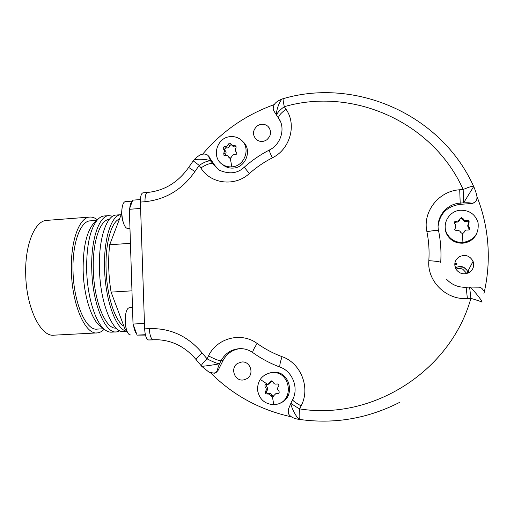 <?xml version="1.0" encoding="UTF-8"?>
<svg xmlns="http://www.w3.org/2000/svg" width="514" height="514" viewBox="0 0 514 514"><rect width="100%" height="100%" fill="white"/><g stroke="black" fill="none" stroke-linecap="round" stroke-linejoin="round"><path stroke-width="0.77" d="M145.449 335.083L137.084 335.122L133.03 324.051L129.348 209.301L129.766 208.157C130.164 204.476 130.999 202.188 132.278 201.282L132.689 200.164L140.412 199.548M123.45 222.947C121.979 218.071 121.522 213.079 122.094 207.958C121.259 213.066 121.709 218.064 123.45 222.947C124.484 226.006 125.66 227.792 126.984 228.306L129.952 228.222M122.094 207.958C122.673 204.052 123.733 201.951 125.281 201.649L125.39 201.636M132.278 201.282L129.766 208.157M140.605 208.427L129.348 209.301M158.55 339.773L148.591 339.985C146.406 339.368 145.089 335.661 144.633 328.864L140.393 202.079C140.341 196.515 141.189 193.437 142.931 192.827L143.014 192.821M202.689 154.129C222.022 131.288 245.872 114.776 274.232 104.599M476.915 196.425C480.963 206.641 483.95 217.204 485.871 228.107C489.656 250.029 488.994 271.932 483.886 293.822M290.995 416.764C259.686 409.767 232.938 395.182 210.74 372.991M144.633 328.864L149.304 328.619C170.391 328.003 188.002 336.124 202.15 352.97L207.033 358.811L208.498 355.9C216.959 337.968 241.317 331.614 257.18 343.493C264.864 348.967 273.165 353.362 282.077 356.677C300.96 363.077 310.732 387.922 301.12 405.88L299.617 408.868C371.975 420.805 450.521 371.596 470.888 298.351L467.387 298.538C446.133 300.208 426.909 281.042 428.837 260.649C429.473 250.896 428.837 241.252 426.916 231.73C422.367 211.884 438.725 190.893 459.715 189.769L463.159 189.499C432.743 121.555 352.296 86.821 284.3 106.687L286.028 109.27C297.002 124.69 290.095 149.33 272.336 157.837C263.997 162.116 256.325 167.358 249.322 173.565C234.917 186.987 210.489 183.98 200.865 167.949L199.207 165.36L193.213 160.869L188.664 167.429C178.14 182.393 164.409 190.733 147.486 192.461L147.563 192.454M193.489 160.516L193.682 160.278C195.269 158.466 209.031 159.192 211.087 161.242C209.025 157.862 208.363 156.32 209.102 156.622L207.592 155.119C206.275 154.084 204.405 153.808 201.97 154.296C199.278 154.772 194.401 159.128 193.688 160.272L193.213 160.876M208.035 155.44L214.762 165.354L218.566 169.729M257.379 125.808C252.541 130.28 252.22 134.874 256.402 139.602C259.66 141.967 263.084 142.07 266.676 139.898C271.392 135.619 271.835 131.115 267.993 126.38C264.684 123.733 261.151 123.546 257.379 125.808M242.647 141.459C252.567 149.227 246.142 167.59 233.311 168.078C230.06 168.322 227.079 167.596 224.367 165.906L222.421 164.403M283.323 98.63L283.278 98.643C282.873 99.163 283.208 101.843 284.3 106.687C279.051 110.529 276.583 113.51 276.885 115.631L276.853 115.579C275.151 112.675 279.899 99.401 282.713 98.817L282.893 98.759M473.67 186.588L463.615 202.85L463.159 189.499C469.61 186.755 473.118 185.76 473.677 186.511M459.715 189.769L460.203 203.101L463.615 202.85C468.331 202.632 470.978 202.831 471.544 203.448C475.418 202.709 477.217 200.441 476.941 196.644C476.863 194.992 475.232 189.833 473.69 186.537M476.793 199.381C475.913 201.809 474.159 203.184 471.524 203.512L459.959 204.366C447.077 206.352 439.791 213.618 438.114 226.166M458.925 256.942C454.543 260.437 453.65 264.652 456.252 269.593C459.908 274.071 464.328 274.984 469.513 272.33C473.31 269.484 474.499 265.822 473.073 261.343C469.757 255.516 465.041 254.044 458.925 256.942M477.101 232.746C474.39 238.959 469.584 242.441 462.696 243.193C455.693 243.34 450.45 240.481 446.962 234.615C445.439 231.711 444.854 228.634 445.22 225.389M469.623 287.075L469.674 287.069C471.023 286.844 482.942 301.474 482.036 302.206M483.507 290.725C482.588 288.784 481.232 287.602 479.427 287.178L469.603 287.075L470.888 298.351C477.981 300.472 481.689 301.769 482.016 302.232M301.12 405.88C295.807 402.937 292.961 400.894 292.582 399.751L291.097 402.693C291.47 403.863 294.31 405.919 299.617 408.868C298.923 415.318 298.987 418.852 299.803 419.469C334.518 424.301 367.818 418.582 399.712 402.327M299.752 419.463L299.701 419.456C297.407 419.597 290.037 405.585 291.001 402.905L291.187 402.52M239.807 348.633C232.283 349.764 226.687 353.748 223.012 360.577L218.09 370.35L214.177 373.286M237.616 363.379C229.835 367.953 234.59 381.529 243.463 379.942L247.041 378.612C254.597 374.186 250.402 361.014 241.786 361.984L237.616 363.379M270.043 372.83L273.493 372.284C290.301 370.703 296.115 397.618 280.046 403.111M201.469 366.052L201.385 365.955C201.257 364.959 203.139 362.576 207.033 358.811C213.137 361.997 217.313 363.629 219.555 363.719C217.756 367.696 217.236 369.919 218 370.369L216.529 372.194L214.46 373.228L209.069 372.232L201.61 366.212M208.498 355.9C214.601 359.08 218.778 360.719 221.007 360.828L219.555 363.719C217.223 364.432 201.706 366.63 201.642 366.238L196.297 359.839M455.963 269.118C458.276 268.173 460.576 268.224 462.857 269.265L466.853 273.519M456.965 263.284L454.755 264.093M467.746 225.389L468.01 226.192M455.115 228.229L455.68 227.831M454.761 264.055L456.991 263.219M456.959 263.316L454.755 264.119M454.755 265.096L456.65 264.318M47.057 220.365L46.478 220.41C34.881 220.936 24.916 244.58 25.7 273.769C26.034 307.668 40.882 337.512 54.221 335.154L96.728 332.937M97.403 219.851C94.827 217.756 92.224 216.837 89.59 217.094C79.214 217.512 70.463 241.297 71.388 270.769C71.947 304.988 85.478 335.205 97.397 332.899C99.819 332.654 102.093 331.414 104.213 329.191M90.522 220.827L90.034 220.866C80.312 221.271 72.159 243.546 73.027 271.051C73.553 302.964 86.166 331.234 97.332 329.089L103.629 328.754M95.263 221.99L93.008 224.181C86.249 232.996 82.966 248.397 83.146 270.383C83.666 294.997 91.164 319.014 99.864 325.927L104.445 329.371C95.231 322.06 87.219 296.25 86.648 269.76C86.442 246.103 89.924 229.591 97.088 220.217C99.26 217.666 101.56 216.253 103.982 215.983L104.477 215.944M101.252 326.968L99.864 325.927M115.997 331.928L111.808 332.147C109.386 332.372 106.931 331.446 104.445 329.371M112.759 216.221L108.795 215.61C98.971 215.989 90.772 239.826 91.755 269.426C92.417 303.793 105.351 334.177 116.633 331.896L119.929 330.81M109.309 219.394L109.231 219.401C100.024 219.761 92.385 242.1 93.31 269.715C93.927 301.249 105.627 329.468 116.1 328.099M116.517 215.019L116.035 215.058C106.424 215.417 98.431 239.273 99.44 268.918C100.14 303.344 112.849 333.785 123.88 331.517L127.087 331.35M120.97 214.672L120.88 214.685C111.403 215.032 103.552 238.907 104.58 268.584C105.28 301.05 116.543 330.663 127.035 331.222M119.344 219.015C111.32 221.997 105.216 243.424 106.077 268.88C106.7 295.627 115.007 321.237 123.887 326.165M127.003 331.132L125.037 329.236L111.088 292.106C108.435 275.806 107.966 260.026 109.681 244.773L121.683 213.271M130.44 243.308L109.681 244.773M131.963 290.834L111.088 292.106M126.36 329.166L125.037 329.236M445.606 230.009L445.522 230.812M457.017 263.117L454.768 263.945M457.98 266.702L463.699 267.312L467.155 270.403M467.746 271.54L468.222 273.03M455.083 267.036L455.957 266.56M468.228 270.615L468.986 272.645M455.25 267.556L455.751 267.241M467.952 271.154L468.492 272.902M468.151 273.062L467.734 271.572C464.887 266.554 460.84 265.282 455.59 267.755L455.378 267.903M273.795 404.698C264.569 404.068 259.127 399.089 257.482 389.76C257.642 380.321 262.217 374.616 271.199 372.656L272.259 372.573C290.32 370.922 294.843 400.586 276.982 404.248L273.795 404.698L272.439 397.026L269.214 394.077L267.023 393.987C265.359 393.756 264.871 392.85 265.565 391.27C266.56 389.882 266.496 388.513 265.372 387.158C264.562 385.841 264.832 384.896 266.168 384.337L267.826 384.453L271.508 380.88L273.191 382.063C273.692 383.605 274.727 384.286 276.275 384.106L277.033 383.913C278.819 384.125 279.288 385.037 278.421 386.644C277.245 388.089 277.309 389.464 278.62 390.769C279.577 391.996 279.359 392.927 277.958 393.563L275.934 393.538L272.439 397.026M271.957 380.88L269.195 384.035L268.501 384.247M276.468 393.339L278.768 393.133M266.657 384.35L266.708 386.74C267.897 388.051 267.961 389.413 266.901 390.813C266.13 392.407 266.612 393.306 268.34 393.512L268.906 393.358C270.46 393.197 271.514 393.865 272.079 395.369L273.48 396.545M462.915 242.486C455.854 242.634 450.572 239.755 447.058 233.844C441.404 224.117 449.127 210.682 460.64 210.232C469.578 210.239 475.386 214.396 478.059 222.71C479.176 233.754 474.126 240.346 462.915 242.486L462.51 233.786L460.73 232.386C459.972 230.818 458.719 230.285 456.978 230.792L454.851 229.97L455.725 225.106L454.395 223.449C454.1 222.016 454.736 221.264 456.31 221.2C458.186 221.354 459.362 220.577 459.837 218.874L461.366 217.563L463.114 218.707C463.872 220.275 465.144 220.853 466.924 220.448L469.109 221.547L468.119 225.832L469.571 228.01C469.732 229.443 469.076 230.124 467.605 230.06C465.755 229.784 464.572 230.561 464.058 232.386L462.51 233.786M468.916 222.864L468.852 222.408L466.667 221.367C464.907 221.817 463.647 221.245 462.889 219.645L462.851 219.536C461.726 218.084 460.666 218.129 459.67 219.677M469.378 229.392L467.843 226.745L467.997 224.644M455.777 227.169L454.717 229.437M459.792 219.092L459.638 219.806C459.143 221.534 457.974 222.305 456.136 222.106L454.273 223.005M231.82 166.851C228.544 167.095 225.543 166.369 222.813 164.666C210.939 157.875 216.606 137.232 230.484 136.628C234.268 136.332 237.648 137.309 240.629 139.551C251.34 147.017 245.107 166.356 231.82 166.851L230.298 158.261L229.334 158.004L227.612 155.678L224.008 155.434L223.718 153.069C224.657 151.591 224.599 150.3 223.551 149.201C222.774 147.762 223.224 146.863 224.901 146.516C226.462 146.593 227.541 145.847 228.132 144.286L229.629 143.065L230.587 143.31L231.923 145.301L235.971 145.899L236.054 148.09C234.898 149.381 234.956 150.673 236.228 151.964C237.23 153.609 236.781 154.508 234.872 154.663C233.093 154.393 232.007 155.132 231.634 156.892L230.298 158.261M231.204 144.44L229.713 145.732C229.225 147.364 228.158 148.103 226.507 147.942C224.734 148.199 224.29 149.086 225.164 150.615C226.301 151.797 226.353 153.076 225.331 154.451L224.914 155.626M236.549 146.991L233.549 146.811L233.125 146.413M228.049 156.05L230.201 158.267M145.359 334.698L137.084 335.122M144.447 323.434L133.03 324.051M136.589 333.759C135.208 332.23 134.193 329.455 133.544 325.439M130.524 334.961L130.376 334.967C128.783 334.858 127.44 332.911 126.348 329.133C125.14 324.308 124.902 319.4 125.641 314.388C126.393 310.289 127.588 308.092 129.213 307.79L129.355 307.783M468.37 220.622L469.07 222.588M260.964 379.897L267.145 384.042M200.865 167.949C206.557 164.281 210.515 162.893 212.725 163.799L211.087 161.242C208.864 160.323 204.9 161.692 199.207 165.36L194.909 171.547C182.393 189.493 165.759 199.548 144.993 201.713L140.393 202.079M144.993 201.713C144.942 196.149 145.77 193.065 147.486 192.461L142.931 192.827M149.304 328.619C149.76 335.424 151.065 339.131 153.217 339.754L156.674 339.703C172.325 340.242 185.503 346.918 196.207 359.729C196.149 358.746 198.128 356.491 202.15 352.97M194.909 171.547L188.664 167.423M277.001 115.83L278.659 118.316M286.028 109.27C280.779 113.106 278.299 116.08 278.588 118.181L280.426 121.535M467.387 298.538L466.153 287.268C458.437 287.519 451.947 284.897 446.711 279.404M299.803 419.469L299.701 419.456C294.413 418.852 290.783 417.137 288.823 414.297C288.136 411.92 288.078 410.063 288.637 408.733L291.2 402.494M257.18 343.493C253.871 348.518 252.419 351.557 252.824 352.617C248.975 349.944 244.799 348.614 240.295 348.62C231.679 349.045 225.248 353.118 221.007 360.828L223.012 360.577M282.077 356.677C280.04 362.749 279.372 366.238 280.072 367.137C270.313 363.475 261.234 358.637 252.824 352.617L252.901 352.675M292.684 399.551L292.582 399.751C299.052 387.961 292.415 371.23 280.072 367.137L280.104 367.15M270.133 382.185L271.437 381.806M277.219 393.557L278.472 393.081M270.782 395.864L272.079 395.369M267.216 393.936L268.546 393.461M265.565 391.27L266.901 390.813M265.372 387.158L266.708 386.74M428.837 260.649C436.084 261.189 440.042 261.761 440.716 262.378C441.404 251.706 440.691 241.162 438.57 230.747C435.544 217.66 446.37 203.795 460.203 203.101L459.959 204.366M426.916 231.73C434.015 230.4 437.896 230.073 438.57 230.747M463.088 218.643L462.863 219.574M466.924 220.448L466.667 221.367M469.044 227.207L468.768 228.068M464.058 232.386L463.962 232.726M455.166 228.171L455.006 229.019M456.31 221.2L456.136 222.106M272.336 157.837C270.165 153.262 269.15 150.673 269.291 150.069L269.342 150.037M249.322 173.565L244.285 167.198M473.593 186.331C441.134 114.224 355.482 77.396 283.278 98.643L282.713 98.817C273.846 102.132 273.39 105.955 273.204 108.454C273.859 111.101 272.94 109.527 276.853 115.579L278.588 118.181C285.668 127.594 281.376 144.318 269.291 150.069C260.212 154.74 251.866 160.458 244.253 167.223C237.571 173.514 229.218 174.484 219.208 170.134L212.725 163.799L214.762 165.354M228.132 144.286L229.713 145.732M234.474 145.661L236.01 147.1M228.698 157.149L229.996 158.254M223.718 153.069L225.331 154.451M223.629 149.272L225.164 150.615M224.901 146.516L226.507 147.942M148.591 339.985L153.217 339.754M125.281 201.649L132.355 201.083M469.616 287.069L466.166 287.268M245.229 379.518L243.463 379.942M89.59 217.094L46.478 220.41M96.966 220.339L90.034 220.866M93.008 224.181L97.088 220.217M108.795 215.61L103.982 215.983M120.88 214.685L116.035 215.058M269.49 128.237L267.993 126.38M467.824 271.81L466.93 273.499M467.734 271.572L473.073 261.343M271.199 372.656L272.439 372.361M278.434 393.383L277.958 393.563M277.245 393.043L275.934 393.538M273.146 396.821L272.703 396.988M268.906 393.358L267.563 393.84M268.34 393.512L267.023 393.987M447.058 233.844L446.962 234.615M462.851 219.536L463.075 218.611M462.889 219.645L463.114 218.707M468.852 222.408L469.109 221.547M467.843 226.745L468.119 225.832M469.301 228.839L469.571 228.01M222.813 164.666L224.367 165.906M233.549 146.811L231.923 145.301M129.213 307.79L132.503 307.603M125.641 314.388C124.658 319.374 124.889 324.283 126.348 329.133"/></g></svg>
